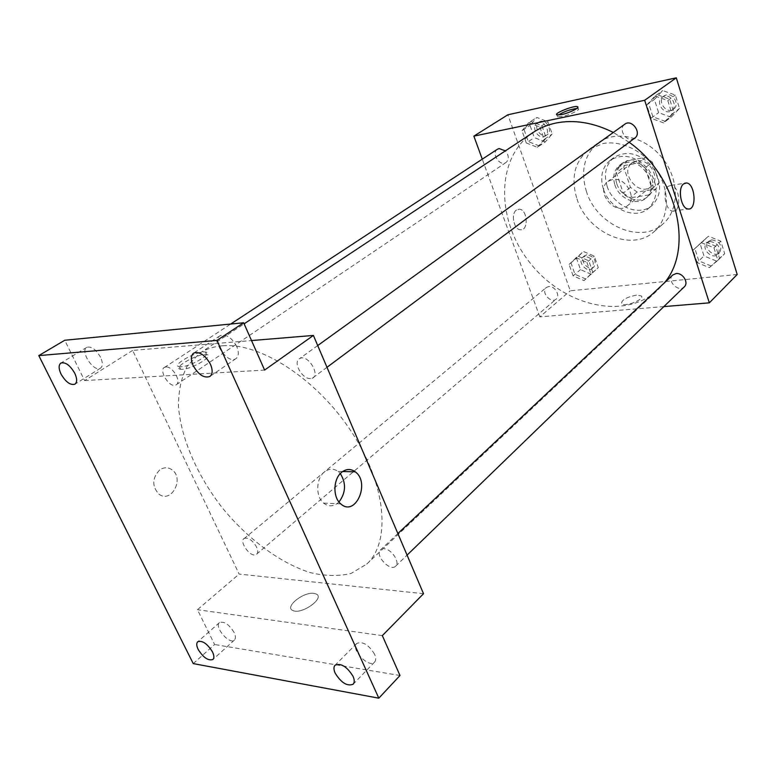 <?xml version="1.0" encoding="UTF-8"?>
<svg xmlns="http://www.w3.org/2000/svg" width="776" height="776" viewBox="0 0 776 776"><rect width="100%" height="100%" fill="white"/><g stroke="black" fill="none" stroke-linecap="round" stroke-linejoin="round"><path stroke-width="0.58" stroke-dasharray="3.88 2.91" d="M612.603 179.489L607.918 181.497C594.688 190.838 615.135 216.649 627.26 205.902C637.726 198.462 625.64 176.559 612.603 179.489M636.718 160.865L632.081 162.882C618.928 172.185 638.842 197.317 650.899 186.638C661.298 179.227 649.599 157.868 636.718 160.865M652.393 162.145L659.067 182.864L655.788 189.14L637.144 192.021L630.452 187.385L623.749 167.053L626.853 160.729L645.535 157.46L652.393 162.145L645.186 167.829L651.956 188.694L659.067 182.864M630.452 187.385L623.235 193.146L616.425 172.67L623.749 167.053M626.853 160.729L619.529 166.326L638.289 163.096L645.535 157.46M619.529 166.326L616.425 172.67M623.235 193.146L629.957 197.831L637.144 192.021M651.956 188.694L648.678 194.989L629.957 197.831M645.186 167.829L638.289 163.096M616.707 183.446C614.291 175.172 615.853 168.654 621.392 163.881C637.833 149.904 664.848 183.999 647.494 196.813C638.454 204.874 620.771 197.046 616.707 183.446M614.864 184.872C618.947 198.501 636.659 206.358 645.69 198.287C659.969 188.044 643.605 158.411 625.844 162.572L619.539 165.288C614 170.06 612.448 176.589 614.864 184.872M648.678 194.989L655.788 189.14M607.084 186.133C603.515 173.999 605.813 164.444 614 157.47C626.795 150.098 639.472 153.076 652.044 166.394C662.141 181.681 662.141 194.698 652.044 205.465C638.881 217.367 613.059 205.95 607.084 186.133M603.369 189.004C599.77 176.841 602.069 167.257 610.256 160.273C623.06 152.901 635.777 155.908 648.397 169.284C658.533 184.63 658.552 197.696 648.455 208.472C635.272 220.384 609.383 208.899 603.369 189.004M586.481 191.701C580.205 170.856 584.231 154.492 598.548 142.59C615.795 129.805 645.486 136.566 662.432 158.168C679.582 179.595 679.378 210.044 662.995 223.915C640.685 244.663 596.773 225.253 586.481 191.701M576.995 198.957C587.471 232.771 631.683 252.51 654.023 231.714C668.311 219.472 670.668 194.359 658.64 173.494C646.718 152.581 622.449 139.767 603.02 143.56L588.906 149.535C574.57 161.466 570.593 177.937 576.995 198.957M585.832 279.03L574.967 274.267L570.952 262.86L577.81 256.07L588.79 260.794L592.796 272.347L585.832 279.03M711.088 265.964L698.798 260.891L694.86 248.533L703.231 241.084L715.676 246.118L719.595 258.641L711.088 265.964M737.2 274.481L570.273 290.796L507.873 114.78M539.339 145.966L528.301 141.61L524.004 129.398L530.755 121.376L541.92 125.683L546.207 138.05L539.339 145.966M665.449 121.434L652.917 116.846L648.688 103.538L657 94.643L669.688 99.182L673.908 112.666L665.449 121.434M663.849 306.598L539.815 316.85L570.273 290.796M539.815 316.85L482.274 159.167M516.486 209.986C510.618 213.662 513.857 229.783 520.444 229.774C528.912 230.918 527.583 209.151 519.192 209.161L516.486 209.986C510.618 213.662 513.857 229.783 520.444 229.774C528.912 230.918 527.583 209.151 519.202 209.161L516.496 209.986M533.364 132.327C495.185 157.741 495.922 220.549 530.134 262.996C563.648 306.006 624.622 321.08 658.087 289.729L664.256 282.988M629.123 142.28L613.321 132.463M672.724 275.024C666.322 280.514 678.486 292.95 684.277 286.829M548.739 286.548L546.323 287.518C540.562 291.854 550.863 304.066 556.13 299.129C560.67 295.772 554.704 285.578 548.739 286.548M497.455 149.215C490.81 153.144 499.909 167.044 506.097 162.436C509.26 159.284 509.007 155.423 505.36 150.864M634.768 138.07L632.294 139.146C624.825 140.98 618.404 128.282 624.767 124.209M636.427 295.132C626.183 297.218 621.246 300.118 621.615 303.823C625.049 307.383 645.545 299.032 641.18 295.86L636.427 295.132C626.183 297.218 621.246 300.118 621.615 303.823C625.049 307.383 645.545 299.022 641.17 295.86L636.427 295.132M576.791 108.475L578.188 108.65C580.933 109.523 569.71 115.061 562.115 116.546L557.605 116.817L558.332 115.061M668.175 186.318L671.065 185.348C680.067 185.59 681.794 212.789 672.695 211.12C665.643 210.936 661.938 190.721 668.175 186.318M222.402 345.795C213.633 346.542 206.047 349.035 199.655 353.274L187.074 366.272C181.293 377.621 178.422 390.988 178.47 406.381C180.924 438.265 197.123 475.271 221.858 507.281C247.369 538.68 279.69 562.901 310.177 572.591C325.144 576.151 338.821 576.413 351.188 573.377L366.718 564.103C391.075 542.046 386.545 485.31 351.79 432.251C317.258 379.115 259.96 342.177 222.402 345.795M310.526 378.504C302.456 379.435 292.853 362.79 299.235 358.871C307.839 352.391 322.612 378.164 310.526 378.504M246.293 538.175C236.088 537.39 250.386 559.525 256.604 554.171C260.862 551.222 252.52 538.243 246.293 538.175M165.977 367C156.626 367.407 169.556 389.61 176.278 384.741C181.7 381.782 172.602 366.059 165.977 367M397.875 533.548L380.589 549.796C374.352 554.966 390.183 572.154 395.673 566.15C400.397 562.338 391.453 548.894 384.081 548.758M423.521 593.708L239.115 574.075L132.657 350.403L251.531 340.557M193.253 663.606L214.612 644.517L197.463 609.703L239.115 574.075M132.657 350.403L84.603 380.579L64.738 340.257M159.72 469.926C152.125 477.958 151.795 485.989 158.75 494.002C171.321 504.293 184.998 477.948 171.661 469.567C167.752 467.094 163.775 467.21 159.72 469.926C152.125 477.958 151.805 485.989 158.76 494.002C171.321 504.293 185.008 477.948 171.671 469.567C167.761 467.094 163.775 467.21 159.72 469.926M382.335 635.631L197.463 609.703M313.873 593.378C303.29 591.622 283.938 607.307 292.94 610.557C301.864 614.961 325.794 597.491 315.948 593.912L313.873 593.378C303.29 591.613 283.938 607.307 292.94 610.557C301.864 614.961 325.784 597.491 315.948 593.912L313.873 593.378M84.603 380.579L264.606 370.074M181.177 366.757L179.421 366.718C170.128 365.7 197.589 350.296 205.436 352.023C213.788 352.77 191.488 366.418 181.177 366.757M182.35 369.289L180.595 369.25C171.302 368.193 198.724 352.77 206.581 354.525C214.933 355.301 192.671 368.969 182.35 369.289M338.976 501.975C333.932 506.68 328.811 507.067 323.602 503.129C315.425 496.698 315.939 478.423 324.436 471.954C329.034 468.442 333.583 468.267 338.074 471.43L340.286 473.583M234.119 632.479C229.036 624.34 224.148 621.052 219.463 622.624C213.885 626.833 229.58 645.108 234.43 640.045C235.856 638.551 235.749 636.029 234.119 632.479M374.565 654.207C368.629 644.652 362.693 641.073 356.766 643.469C350.286 649.114 368.959 668.689 374.565 662.083C376.069 660.366 376.069 657.738 374.565 654.207M400.009 675.508L214.612 644.517M100.55 357.261C95.972 349.394 91.393 346.096 86.796 347.367C79.588 351.101 94.032 372.897 100.541 368.144C102.917 366.224 102.917 362.596 100.55 357.261M236.748 346.503C231.568 337.337 226.02 333.719 220.122 335.668C211.218 340.819 227.901 364.895 235.991 358.59C238.814 356.242 239.066 352.217 236.748 346.503M671.075 117.205L658.601 112.666L654.41 99.435L662.704 90.569L675.343 95.06L679.514 108.465L671.075 117.205L663.567 122.85L651.015 118.243L658.601 112.666M664.489 96.224L662.18 97.242C654.653 102.209 664.731 116.225 671.744 110.531C677.943 106.467 671.773 94.274 664.489 96.224M651.015 118.243L646.757 104.925L654.41 99.435M646.757 104.925L655.08 96.02L662.704 90.569M655.08 96.02L667.787 100.57L675.343 95.06M667.787 100.57L672.026 114.082L679.514 108.465M672.026 114.082L663.567 122.85M666.361 94.876L664.072 95.884C656.535 100.851 666.603 114.838 673.607 109.144C679.795 105.08 673.646 92.916 666.361 94.876M716.209 260.969L703.977 255.954L700.088 243.654L708.439 236.214L720.826 241.2L724.706 253.655L709.361 267.642L697.061 262.55L703.977 255.954M710.088 241.472L706.829 242.946C700.495 248.398 712.203 260.29 717.955 254.237C720.982 247.389 718.353 243.131 710.088 241.472M697.061 262.55L693.104 250.173L700.088 243.654M693.104 250.173L708.439 236.214M701.475 242.723L713.939 247.777L720.826 241.2M713.939 247.777L717.868 260.319L724.706 253.655M717.868 260.319L709.361 267.642M711.805 239.852L708.546 241.336C702.212 246.778 713.91 258.65 719.653 252.588C722.679 245.749 720.06 241.511 711.805 239.852M545.305 141.911L534.305 137.604L530.057 125.45L536.808 117.448L547.934 121.716L552.173 134.015L545.305 141.911L537.341 147.324L526.283 142.959L534.305 137.604M538.612 122.647L536.982 123.316C530.377 127.235 539.077 140.631 545.247 136.052C550.873 132.744 545.033 120.901 538.612 122.647M526.283 142.959L521.976 130.727L530.057 125.45M521.976 130.727L528.718 122.705L536.808 117.448M528.718 122.705L539.902 127.021L547.934 121.716M539.902 127.021L544.209 139.408L552.173 134.015M544.209 139.408L537.341 147.324M540.61 121.337L538.981 122.007C532.375 125.925 541.056 139.292 547.216 134.714C552.851 131.416 547.022 119.591 540.61 121.337M591.322 274.326L580.497 269.611L576.519 258.253L583.377 251.472L594.319 256.148L598.286 267.642L583.979 280.611L573.105 275.839L580.497 269.611M585.065 256.322L582.669 257.322C576.927 261.648 586.869 273.394 592.117 268.477C594.969 262.22 592.622 258.175 585.065 256.322M573.105 275.839L569.08 264.403L576.519 258.253M569.08 264.403L583.377 251.472M575.938 257.613L586.937 262.356L594.319 256.148M586.937 262.356L590.953 273.918L598.286 267.642M590.953 273.918L583.979 280.611M586.898 254.79L584.512 255.789C578.77 260.125 588.683 271.842 593.941 266.934C596.793 260.678 594.445 256.633 586.898 254.79M632.081 162.882L607.918 181.497M650.899 186.638L627.26 205.902M645.69 198.287L647.494 196.813M619.539 165.288L621.392 163.881M648.455 208.472L652.044 205.465M610.256 160.273L614 157.47M654.023 231.714L662.995 223.915M588.906 149.535L598.548 142.59M578.188 108.65L577.79 107.457M557.605 116.817L556.955 114.897M672.695 211.12L688.06 208.977M671.065 185.348L684.645 183.243M366.718 564.103L658.087 289.729M199.655 353.274L244.11 323.834M317.714 345.553L299.235 358.871M326.987 367.3L313.116 377.621M256.604 554.171L556.13 299.129M243.887 538.825L546.323 287.518M176.278 384.741L506.097 162.436M164.357 367.514L230.695 324.038M395.673 566.15L407.07 555.121M206.581 354.525L205.436 352.023M180.595 369.25L179.421 366.718M323.602 503.129L340.81 503.915M338.074 471.43L342.652 471.527M219.463 622.624L197.725 641.752M234.43 640.045L212.915 659.484M86.796 347.367L60.877 363.071M100.541 368.144L74.933 384.178M220.122 335.668L193.661 353.119M235.991 358.59L209.889 376.467M356.766 643.469L335.077 665.197M374.565 662.083L353.158 684.219M671.744 110.531L673.607 109.144M662.18 97.242L664.072 95.884M717.955 254.237L719.653 252.588M706.829 242.946L708.546 241.336M545.247 136.052L547.216 134.714M536.982 123.316L538.981 122.007M592.117 268.477L593.941 266.934M582.669 257.322L584.512 255.789"/><path stroke-width="1.16" d="M482.274 159.167L473.864 136.13L507.873 114.78L676.303 77.823L737.2 274.481L709.332 302.834L663.849 306.598M613.321 132.463C593.359 122.53 574.211 119.397 555.878 123.044C547.565 124.8 540.067 127.894 533.364 132.327L244.11 323.834M664.256 282.988C693.919 248.883 677.545 176.307 629.123 142.28M473.864 136.13L644.672 100.279L709.332 302.834M407.07 555.121L684.277 286.829C689.069 282.745 682.725 272.522 676.042 273.569L672.724 275.024L397.875 533.548M505.36 150.864L499.104 148.555L497.455 149.215L230.695 324.038M317.714 345.553L624.767 124.209C631.819 118.592 642.237 133.055 634.768 138.07L326.987 367.3M644.672 100.279L676.303 77.823M683.53 183.931L686.401 182.971C695.325 183.233 697.081 210.674 688.06 208.977C681.056 208.773 677.351 188.364 683.53 183.931M561.465 114.615L556.955 114.897C553.036 113.558 574.609 105.002 577.548 106.729C580.283 107.583 569.05 113.112 561.465 114.615M558.332 115.061C564.036 111.569 570.185 109.377 576.791 108.475M251.531 340.557L313.397 335.436L423.521 593.708L382.335 635.631L400.009 675.508L378.814 698.177L193.253 663.606L38.8 355.602L64.738 340.257L243.645 322.777L264.606 370.074L313.397 335.436M38.8 355.602L216.96 340.412L243.645 322.777M216.96 340.412L378.814 698.177M341.605 472.322C346.203 468.772 350.742 468.588 355.233 471.798C370.647 482.662 355.418 517.398 340.81 503.915C332.623 497.406 333.117 478.879 341.605 472.322M340.286 473.583C346.339 483.235 345.902 492.702 338.976 501.975M335.193 673.199C333.593 669.581 333.554 666.914 335.077 665.197C340.984 662.898 346.969 666.603 353.041 676.303C354.603 679.883 354.632 682.521 353.158 684.219C347.25 686.547 341.256 682.88 335.193 673.199M193.069 365.428C190.605 359.579 190.799 355.476 193.661 353.119C199.519 351.227 205.116 354.952 210.451 364.284C212.857 370.074 212.672 374.139 209.889 376.467C204.02 378.426 198.413 374.74 193.069 365.428M61.052 374.119C58.559 368.678 58.501 364.992 60.877 363.071C65.427 361.858 70.053 365.234 74.748 373.217C77.202 378.63 77.261 382.287 74.933 384.178C70.383 385.439 65.756 382.083 61.052 374.119M198.152 649.415C196.435 645.787 196.289 643.236 197.725 641.752C202.361 640.258 207.289 643.643 212.488 651.898C214.166 655.487 214.312 658.019 212.915 659.484C208.259 661.007 203.341 657.65 198.152 649.415M577.79 107.457L577.548 106.729M684.645 183.243L686.401 182.971M342.652 471.527L355.233 471.798"/></g></svg>
